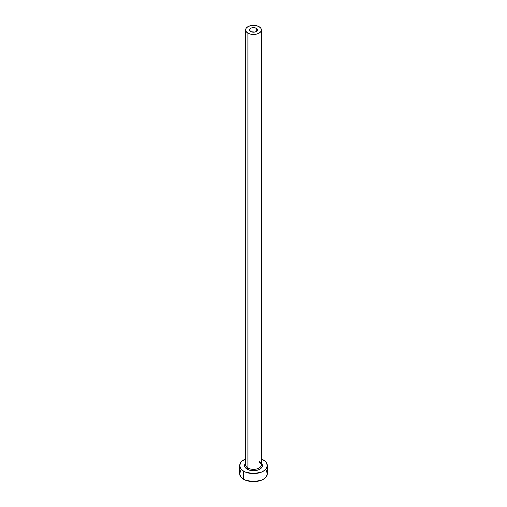 <?xml version="1.0" encoding="UTF-8"?>
<svg xmlns="http://www.w3.org/2000/svg" width="507" height="507" viewBox="0 0 507 507"><rect width="100%" height="100%" fill="white"/><g stroke="black" fill="none" stroke-linecap="round" stroke-linejoin="round"><path stroke-width="0.76" d="M250.705 31.529A3.955 2.282 180 0 1 249.545 29.913A3.955 2.282 180 0 1 251.985 27.803A3.955 2.282 180 0 1 256.295 28.303L256.295 31.529L255.015 32.023L251.307 31.814L249.621 30.357L249.85 29.038L251.307 28.018L255.015 27.803L256.789 28.646L257.379 29.469L257.379 30.357L256.295 31.529L256.295 28.303A3.955 2.282 180 0 1 257.455 29.913A3.955 2.282 180 0 1 255.015 32.023A3.955 2.282 180 0 1 250.705 31.529M245.667 464.178A7.903 4.563 0 0 0 247.91 468.018A0.989 0.57 -60 0 1 247.213 469.228A8.892 5.133 180 0 1 245.597 463.24L244.78 464.596L244.78 466.598L247.213 469.228A0.989 0.57 120 0 0 247.91 468.018A7.903 4.563 0 0 0 256.523 469.007A7.903 4.563 0 0 0 261.403 464.786L261.403 29.913A7.903 4.563 180 0 1 256.523 34.127A7.903 4.563 180 0 1 247.91 33.139L247.91 468.018L247.91 33.139A7.903 4.563 180 0 1 245.597 29.913A7.903 4.563 180 0 1 250.477 25.699A7.903 4.563 180 0 1 259.09 26.687A7.903 4.563 180 0 1 261.403 29.913L260.801 28.17L259.09 26.687L256.523 25.699L253.5 25.35L250.477 25.699L247.91 26.687L246.199 28.17L245.597 29.913L246.199 31.662L247.91 33.139L250.477 34.127L253.5 34.476L256.523 34.127L259.09 33.139L260.801 31.662L261.403 29.913M261.403 459.038A13.835 7.985 180 0 1 263.285 459.95A13.835 7.985 180 0 1 267.335 465.597A13.835 7.985 180 0 1 258.792 472.974A13.835 7.985 180 0 1 243.715 471.244L243.715 479.311A13.835 7.985 0 0 0 258.792 481.042A13.835 7.985 0 0 0 267.335 473.665L266.283 470.604M240.717 470.604L239.665 473.665A13.835 7.985 0 0 0 243.715 479.311L243.715 471.244A13.835 7.985 180 0 1 239.665 465.597A13.835 7.985 180 0 1 245.597 459.038M245.813 458.955L241.997 461.155L240.717 462.536L239.665 465.597L240.717 468.652L243.715 471.244L245.813 472.239L253.5 473.582L261.187 472.239L263.285 471.244L266.283 468.652L267.335 465.597L266.283 462.536L265.003 461.155L261.187 458.955M261.403 463.24L262.22 464.596L262.22 466.598L260.896 468.449L258.443 469.862L253.5 470.73L250.097 470.338L247.213 469.228A8.892 5.133 180 0 0 258.741 469.742A8.892 5.133 180 0 0 261.403 463.24M239.665 465.597L239.665 473.665L240.717 476.719L243.715 479.311L245.813 480.306L253.5 481.65L261.187 480.306L263.285 479.311L266.283 476.719L267.335 473.665L267.335 465.597M245.597 29.913L245.597 464.786A7.903 4.563 0 0 0 247.91 468.018A7.903 4.563 0 0 0 256.029 469.114A7.903 4.563 0 0 0 261.333 465.401A7.903 4.563 0 0 0 259.09 461.56M261.403 464.786C261.834 464.482 261.13 463.556 259.292 462.01"/></g></svg>
